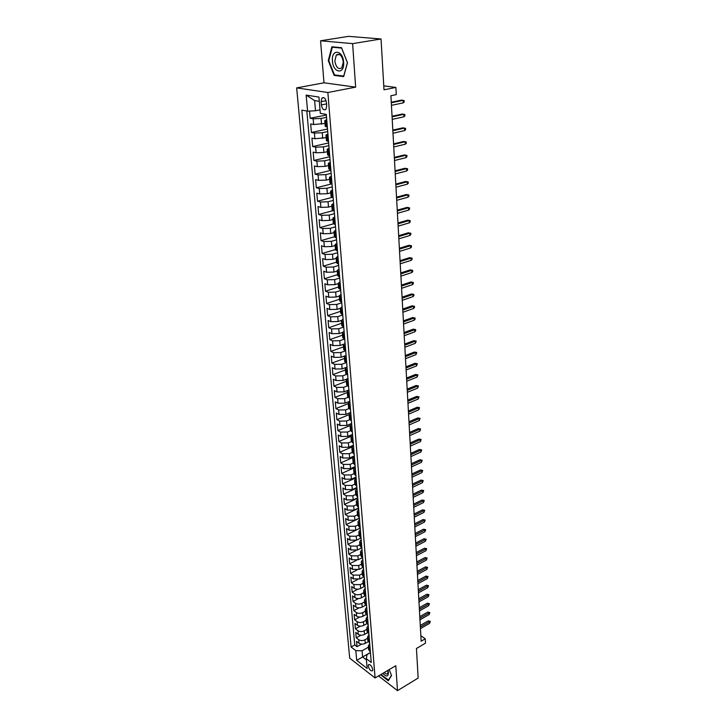 <?xml version="1.0" encoding="UTF-8"?>
<svg xmlns="http://www.w3.org/2000/svg" width="727" height="727" viewBox="0 0 727 727"><rect width="100%" height="100%" fill="white"/><g stroke="black" fill="none" stroke-linecap="round" stroke-linejoin="round"><path stroke-width="1.09" d="M372.742 669.485C371.706 665.823 370.288 664.242 368.489 664.742L368.253 666.014C369.289 669.667 370.706 671.248 372.506 670.757L372.742 669.485M296.661 87.894L349.687 658.144L375.087 677.964L327.868 92.502L296.661 87.894L323.997 82.805L355.639 87.149L352.622 43.629L320.562 40.785L323.997 82.805M320.562 40.785L348.551 36.35L381.039 38.985L383.992 89.794L395.897 87.431L383.765 85.841M378.522 675.928L397.505 690.65L418.161 678.055L416.444 648.502L425.495 643.168L425.268 638.797L420.851 635.707M352.622 43.629L381.039 38.985M309.529 111.058L310.165 118.265L326.359 115.02M325.014 123.454L313.664 124.535L310.674 123.972L311.429 132.487L327.459 129.015M326.196 137.639L314.909 138.739L311.928 138.13L312.674 146.545L328.595 142.955M327.359 151.67L323.906 152.47L316.136 152.779L313.164 152.125L313.91 160.449L329.731 156.732M328.504 165.538L325.078 166.365L317.354 166.665L314.391 165.965L315.127 174.189L330.849 170.354M329.64 179.251L326.232 180.096L318.553 180.387L315.609 179.642L316.327 187.775L331.948 183.822M330.758 192.809L327.377 193.682L319.744 193.955L316.808 193.173L317.517 201.215L332.357 197.326M331.875 206.214L328.513 207.113L320.916 207.368L317.99 206.541L318.699 214.501L332.784 210.685M332.966 219.463L329.631 220.39L322.07 220.635L319.162 219.772L319.862 227.633L333.475 223.834M334.057 232.576L330.74 233.521L323.224 233.758L320.325 232.849L321.016 240.628L334.402 236.775L336.428 237.883M335.129 245.535L331.83 246.508L324.351 246.726L321.47 245.79L322.152 253.478L335.456 249.534M336.192 258.358L332.911 259.357L325.478 259.566L322.606 258.585L323.279 266.191L336.501 262.156M337.237 271.044L333.984 272.062L326.587 272.252L323.724 271.235L324.396 278.768L337.537 274.642M338.282 283.594L335.047 284.62L327.686 284.811L324.842 283.757L325.496 291.2L338.564 287.001M339.309 295.998L336.092 297.052L328.777 297.225L325.932 296.143L326.587 303.504L339.573 299.224M340.327 308.275L337.128 309.357L329.849 309.511L327.023 308.393L327.668 315.682L340.572 311.32M341.372 320.416L338.155 321.516L330.912 321.67L328.095 320.516L328.74 327.723L341.572 323.288M342.453 332.403L339.164 333.557L331.957 333.693L329.158 332.512L329.794 339.645L342.544 335.129M343.58 344.234L340.172 345.461L333.002 345.598L330.212 344.371L330.84 351.432L343.517 346.843M344.771 355.921L341.163 357.248L334.029 357.366L331.258 356.121L331.875 363.1L344.48 358.438M346.07 367.435L342.144 368.907L335.047 369.016L332.284 367.735L332.893 374.65L345.434 369.916M347.679 378.703L343.117 380.448L336.056 380.548L333.302 379.24L333.911 386.082L346.37 381.275M348.86 389.999L344.08 391.871L337.055 391.962L334.311 390.617L334.911 397.396L347.306 392.525M349.787 401.277L345.034 403.176L338.046 403.249L335.311 401.886L335.901 408.592L348.224 403.649M350.696 412.436L345.97 414.363L339.018 414.426L336.301 413.036L336.892 419.67L349.133 414.672L350.732 412.809M351.604 423.487L346.906 425.431L339.991 425.495L337.283 424.068L337.864 430.638L350.069 425.568M352.504 434.419L347.833 436.391L340.945 436.445L338.246 435L338.827 441.498L351.096 436.309M353.386 445.251L348.742 447.241L341.899 447.287L339.209 445.815L339.773 452.249L352.268 446.878M354.267 455.965L349.651 457.983L342.835 458.019L340.154 456.52L340.718 462.89L353.74 457.192M355.139 466.58L350.55 468.624L343.762 468.642L341.099 467.116L341.654 473.431L355.203 467.397M356.003 477.085L351.432 479.148L344.689 479.166L342.026 477.612L342.581 483.864L356.057 477.775M356.857 487.49L352.313 489.571L345.598 489.58L342.944 488.008L343.498 494.196L356.902 488.044M357.702 497.786L353.186 499.894L346.497 499.894L343.862 498.295L344.398 504.42L357.729 498.213M358.556 507.982L354.04 510.118L347.388 510.109L344.762 508.491L345.298 514.552L358.556 508.282M359.402 518.069L354.894 520.232L348.278 520.223L345.661 518.578L346.188 524.585L359.392 518.251M360.228 528.075L355.739 530.256L349.151 530.237L346.543 528.574L347.07 534.527L360.228 528.12M361.037 537.98L356.575 540.188L350.023 540.152L347.424 538.471L347.942 544.359L355.685 540.543M361.828 547.804L357.402 550.012L350.877 549.976L348.288 548.276L348.806 554.11L355.948 550.539M362.464 557.6L358.229 559.754L351.732 559.708L349.151 557.982L349.66 563.761L356.366 560.363M363.109 567.305L359.038 569.395L352.568 569.341L350.005 567.596L350.514 573.33L356.857 570.068M363.745 576.92L359.847 578.946L353.404 578.892L350.85 577.129L351.35 582.8L357.384 579.664M364.381 586.444L360.637 588.416C358.293 589.443 356.157 589.415 354.231 588.343L351.686 586.562L352.186 592.187L357.938 589.152M365.517 592.641L363.7 590.578L364.018 594.377L365.009 595.867L361.428 597.785C359.093 598.821 356.966 598.794 355.049 597.712L352.513 595.913L353.004 601.483L358.511 598.548M365.654 605.209L362.21 607.072C359.883 608.117 357.766 608.09 355.866 606.99L353.331 605.173L353.822 610.689L359.102 607.845M366.299 614.46L362.991 616.269C360.674 617.323 358.565 617.287 356.666 616.187L354.149 614.351L354.631 619.813L359.711 617.05M366.953 623.621L363.754 625.384C361.455 626.438 359.356 626.41 357.466 625.293L354.958 623.439L355.43 628.855L360.319 626.165M367.608 632.69L364.518 634.417C362.228 635.48 360.138 635.443 358.257 634.317L355.757 632.454L356.23 637.815L360.937 635.189M395.897 87.431L396.279 94.628L390.908 95.719L421.151 641.205L425.268 638.797M321.098 101.68L321.37 104.942C322.243 109.159 323.751 110.64 325.887 109.404L326.714 105.815L326.441 102.534C325.578 98.299 324.069 96.809 321.934 98.054L321.098 101.68L326.087 100.689M370.397 652.637L367.044 654.564L366.326 658.707L371.243 662.47L326.305 114.393L320.316 113.348L318.944 97.082L306.149 95.101L307.585 111.149L301.85 110.15L351.096 647.021L355.839 650.665L362.073 650.774L362.6 656.963L366.435 659.898M366.326 658.707L367.153 668.476L356.712 660.361L355.839 650.665M367.653 638.288L364.972 639.796C362.682 640.86 360.601 640.823 358.729 639.696L356.23 637.815M368.271 641.668L365.272 643.368L364.972 639.796M366.908 629.309L364.209 630.818C361.919 631.872 359.829 631.845 357.938 630.718L355.43 628.855M366.163 620.258L363.445 621.749C361.137 622.803 359.038 622.775 357.148 621.658L354.631 619.813M365.408 611.116L362.682 612.607C360.356 613.652 358.247 613.615 356.348 612.516L353.822 610.689M364.645 601.892L361.901 603.365C359.565 604.41 357.448 604.382 355.539 603.292L353.004 601.483M363.873 592.587L361.119 594.05C358.774 595.077 356.639 595.059 354.731 593.977L352.186 592.187M363.091 583.181L360.319 584.635L353.904 584.572L351.35 582.8M362.31 573.694L359.52 575.139L353.077 575.084L350.514 573.33M361.51 564.116L358.711 565.551L352.231 565.497L349.66 563.761M360.71 554.447L357.902 555.864L351.386 555.828L348.806 554.11M359.901 544.687L357.075 546.095L350.532 546.059L347.942 544.359M359.083 534.827L356.239 536.226L349.669 536.199L347.07 534.527M358.266 524.876L355.403 526.257L348.806 526.239L346.188 524.585M357.43 514.825L354.558 516.197L347.924 516.188L345.298 514.552M356.593 504.683L353.695 506.037L347.033 506.028L344.398 504.42M355.739 494.433L352.831 495.778L346.134 495.778L343.498 494.196M354.885 484.082L351.959 485.418L345.234 485.427L342.581 483.864M354.022 473.631L351.077 474.949L344.316 474.967L341.654 473.431M353.14 463.072L350.187 464.38L343.389 464.408L340.718 462.89M352.277 452.412L349.287 453.703L342.462 453.739L339.773 452.249M351.414 441.625L348.378 442.916L341.517 442.961L338.827 441.498M350.568 430.72L347.461 432.029L340.563 432.074L337.864 430.638M349.742 419.697L346.534 421.015L339.609 421.078L336.892 419.67M348.924 408.556L345.598 409.901L338.637 409.973L335.901 408.592M348.133 397.287L344.653 398.669L337.655 398.75L334.911 397.396M347.361 385.892L343.698 387.318L336.656 387.409L333.911 386.082M346.615 374.369L342.726 375.85L335.656 375.95L332.893 374.65M345.907 362.709L341.754 364.263L334.647 364.372L331.875 363.1M345.207 350.932L340.763 352.55L333.62 352.677L330.84 351.432M344.525 339.018L339.773 340.718L332.584 340.854L329.794 339.645M343.698 327.032L338.764 328.758L331.539 328.904L328.74 327.723M342.708 314.973L337.746 316.672L330.485 316.827L327.668 315.682M341.708 302.786L336.71 304.449L329.422 304.613L326.587 303.504M340.699 290.473L335.674 292.1L328.34 292.281L325.496 291.2M339.673 278.014L334.62 279.613L327.25 279.804L324.396 278.768M338.655 265.428L333.557 266.991L326.141 267.191L323.279 266.191M337.646 252.687L332.484 254.232L325.033 254.45L322.152 253.478M336.592 239.819L331.394 241.328L323.906 241.555L321.016 240.628M335.52 226.815L330.294 228.287L322.761 228.523L319.862 227.633M334.447 213.656L329.186 215.092L321.607 215.346L318.699 214.501M333.357 200.361L328.059 201.752L320.443 202.024L317.517 201.215M332.248 186.903L326.923 188.266L319.262 188.547L316.327 187.775M331.139 173.299L325.778 174.625L318.072 174.916L315.127 174.189M329.958 159.558L324.615 160.821L316.872 161.13L313.91 160.449M328.822 145.636L323.433 146.863L315.645 147.181L312.674 146.545M327.659 131.56L322.243 132.741L314.418 133.077L311.429 132.487M326.496 117.32L321.043 118.456L313.164 118.81L310.165 118.265M306.821 111.013L354.749 644.967L357.012 646.694L361.564 644.131M365.272 643.368C362.991 644.431 360.91 644.395 359.038 643.259L356.548 641.378L357.012 646.694M327.35 127.107L325.26 126.38L324.778 120.591L326.732 119.619M326.868 121.291L324.778 120.591M328.059 135.776L325.978 135.022L327.913 134.004M325.978 135.022L326.45 140.747L328.531 141.52M329.231 150.089L327.159 149.28L329.077 148.217L328.858 145.527M327.159 149.28L327.623 154.942L329.695 155.769M330.394 164.238L328.322 163.384L330.203 162.275M328.322 163.384L328.786 168.973L330.858 169.854M331.539 178.224L329.476 177.315L331.33 176.17M329.476 177.315L329.94 182.85L331.994 183.767M332.675 192.046L330.621 191.092L332.512 190.02M330.621 191.092L331.076 196.563L333.12 197.526M333.793 205.714L331.748 204.714L333.557 203.478M331.748 204.714L332.194 210.121L334.238 211.13M334.902 219.218L332.866 218.182L334.665 216.9M332.866 218.182L333.302 223.525L335.338 224.579M335.992 232.576L333.966 231.495L335.747 230.168M337.083 245.79L335.056 244.663L336.828 243.3M335.056 244.663L335.492 249.888L337.51 251.033M338.155 258.848L336.138 257.676L337.891 256.277M336.138 257.676L336.565 262.847L338.573 264.037M339.209 271.762L337.201 270.553L338.946 269.117M337.201 270.553L337.628 275.66L339.627 276.896M340.254 284.539L338.255 283.285L339.982 281.812M338.255 283.285L338.673 288.346L340.672 289.61M341.29 297.17L339.3 295.88L341.018 294.371M339.3 295.88L339.709 300.878L341.708 302.187M342.317 309.666L340.327 308.339L342.035 306.794M340.327 308.339L340.736 313.282L342.726 314.627M343.335 322.025L341.354 320.662L343.044 319.08M341.354 320.662L341.754 325.551L343.735 326.932M344.334 334.256L342.362 332.857L344.035 331.23M342.362 332.857L342.762 337.692L344.734 339.109M345.325 346.352L343.362 344.916L345.025 343.262M343.362 344.916L343.753 349.705L345.716 351.15M346.306 358.32L344.344 356.848L345.997 355.158M344.344 356.848L344.743 361.583L346.697 363.064M347.279 370.152L345.325 368.653L346.97 366.935M345.325 368.653L345.716 373.342L347.66 374.859M348.233 381.866L346.288 380.33L347.924 378.585M346.288 380.33L346.679 384.965L348.615 386.519M349.187 393.461L347.252 391.889L348.869 390.108M347.252 391.889L347.633 396.479L349.569 398.06M350.132 404.93L348.197 403.331L349.805 401.522M348.197 403.331L348.569 407.865L350.505 409.483M351.059 416.28L349.133 414.644L349.505 419.143L351.432 420.788M351.977 427.512L350.06 425.849L351.65 423.986M350.06 425.849L350.432 430.302L352.35 431.974M352.895 438.626L350.977 436.936L352.55 435.046M350.977 436.936L351.341 441.344L353.249 443.043M353.795 449.631L351.886 447.914L353.449 445.996M351.886 447.914L352.25 452.267L354.149 454.002M354.685 460.527L352.786 458.773L354.34 456.829M352.786 458.773L353.149 463.09L355.04 464.853M355.567 471.305L353.676 469.533L355.221 467.561M353.676 469.533L354.031 473.804L355.921 475.585M356.448 481.974L354.558 480.174L356.094 478.184M354.558 480.174L354.912 484.4L356.793 486.218M357.311 492.542L355.43 490.716L356.957 488.698M355.43 490.716L355.776 494.896L357.666 496.832M358.166 503.002L356.294 501.148L357.802 499.104M356.294 501.148L356.639 505.292L358.511 507.155M359.02 513.353L357.157 511.481L358.656 509.409M357.157 511.481L357.493 515.579L359.356 517.47M359.856 523.613L358.002 521.704L359.492 519.614M358.002 521.704L358.338 525.766L360.192 527.684M360.692 533.763L358.838 531.837L360.319 529.729M358.838 531.837L359.174 535.863L361.019 537.798M361.519 543.814L359.674 541.869L361.137 539.734M359.674 541.869L360.001 545.85L361.846 547.813M362.328 553.774L360.492 551.793L361.955 549.648M360.492 551.793L360.819 555.746L362.655 557.727M363.137 563.625L361.31 561.635L362.755 559.463M361.31 561.635L361.628 565.542L363.464 567.542M363.936 573.394L362.11 571.377L363.555 569.177M362.11 571.377L362.437 575.248L364.254 577.274M364.736 583.063L362.909 581.027L364.345 578.81M362.909 581.027L363.227 584.853L365.045 586.898M364.69 592.069L365.009 595.867L365.826 596.44M366.299 602.12L364.491 600.048L365.899 597.794M364.491 600.048L364.8 603.81L366.608 605.891M367.071 611.516L365.263 609.426L366.672 607.154M365.263 609.426L365.572 613.152L367.426 615.869M367.826 620.831L366.035 618.713L367.426 616.423M366.035 618.713L366.335 622.403L368.18 625.084M368.589 630.045L366.799 627.91L368.18 625.611M366.799 627.91L367.099 631.572L368.889 633.708M369.334 639.178L367.553 637.025L368.925 634.707M367.553 637.025L367.853 640.651L369.634 642.813M370.079 648.23L368.298 646.058L369.67 643.722M368.298 646.058L368.598 649.647L370.37 651.828M319.298 101.335L314.627 100.59L315.5 110.786L307.585 111.149M320.016 109.868L315.5 110.786M355.639 87.149L327.868 92.502M397.505 690.65L395.779 665.714L375.087 677.964M370.388 652.501L356.712 660.361M368.389 647.175L362.073 650.774M363.7 590.578L365.127 588.352M354.749 644.967L351.096 647.021M314.627 100.59L306.149 95.101M328.286 60.641L334.111 75.381L343.662 76.599L347.479 62.767L341.526 47.7L331.894 46.782L328.286 60.641L328.831 60.55M380.566 674.72L388.282 680.808L391.553 675.501L389.209 669.603M335.747 75.081L334.111 75.381M326.732 119.528L326.505 116.774M403.221 102.87L404.194 101.971L404.13 100.571L403.094 100.344L403.221 102.87L391.444 105.342M391.299 102.798L403.094 100.344L401.504 100.117L391.271 102.243M343.635 62.277C342.953 49.736 331.158 48.627 332.439 61.041C333.102 73.3 344.78 74.799 343.635 62.277M343.308 61.949C342.026 55.416 339.7 53.107 336.31 55.034L334.82 61.004C336.101 67.511 338.428 69.801 341.817 67.875L343.308 61.949M334.447 74.917L328.804 60.632L332.303 47.21L341.635 48.1L347.406 62.695L343.707 76.09L334.447 74.917M333.802 46.964L332.303 47.21M388.7 680.118L380.866 674.538M391.453 675.256L388.309 680.354M382.756 673.42C386.737 677.273 388.591 676.746 388.327 671.848L387.927 670.358M384.265 672.53C385.81 674.047 386.982 674.374 387.782 673.502L387.945 670.412M327.913 133.959L327.686 131.233M327.541 129.506L327.295 127.098M403.93 116.802L404.894 115.893L404.83 114.512L403.803 114.303L403.93 116.802L392.216 119.373M392.08 116.856L403.803 114.303L402.222 114.048L392.044 116.265M328.722 143.819L328.477 141.511M404.63 130.578L405.593 129.66L405.521 128.288L404.503 128.106L404.63 130.578L392.989 133.241M392.853 130.751L404.503 128.106L402.931 127.834L392.816 130.124M330.24 162.312L330.013 159.649M329.876 157.968L329.649 155.76M393.616 144.5L405.193 141.756L403.63 141.465L406.202 141.919L405.193 141.756L405.321 144.2L393.752 146.954M403.63 141.465L393.58 143.837M406.202 141.919L406.275 143.274L405.321 144.2M331.376 176.252L331.158 173.617M331.021 171.945L330.803 169.836M394.37 158.086L405.875 155.26L404.321 154.942L406.884 155.396L405.875 155.26L406.002 157.668L394.497 160.522M404.321 154.942L394.325 157.395M406.884 155.396L406.947 156.732L406.002 157.668M332.157 185.767L331.948 183.758M395.115 171.527L406.557 168.609L405.003 168.273L407.556 168.728L406.557 168.609L406.675 170.99L395.243 173.935M405.003 168.273L395.07 170.8M407.556 168.728L407.62 170.054L406.675 170.99M333.62 203.642L333.411 201.07M333.275 199.434L333.075 197.517M395.851 184.822L407.22 181.814L405.675 181.459L408.21 181.914L407.22 181.814L407.347 184.176L395.979 187.202M405.675 181.459L395.806 184.067M408.21 181.914L408.283 183.222L407.347 184.176M334.729 217.109L334.52 214.556M334.384 212.947L334.184 211.121M396.578 197.971L407.883 194.872L406.348 194.5L408.874 194.954L407.883 194.872L408.001 197.208L396.706 200.316M406.348 194.5L396.533 197.181M408.874 194.954L408.938 196.254L408.001 197.208M335.819 230.423L335.61 227.896M335.483 226.306L335.292 224.57M397.296 210.975L408.538 207.795L407.011 207.404L409.519 207.858L408.538 207.795L408.656 210.103L397.433 213.302M407.011 207.404L397.251 210.158M409.519 207.858L409.583 209.14L408.656 210.103M336.901 243.581L336.692 241.091M336.565 239.519L336.383 237.865M398.014 223.834L409.192 220.581L407.665 220.163L410.155 220.617L409.192 220.581L409.301 222.862L398.142 226.133M407.665 220.163L397.969 222.989M410.155 220.617L410.219 221.889L409.301 222.862M337.964 256.604L337.764 254.141M337.637 252.578L337.464 251.015M398.714 236.557L409.828 233.222L408.31 232.794L410.791 233.249L409.828 233.222L409.946 235.484L398.841 238.838M408.31 232.794L398.669 235.684M410.791 233.249L410.855 234.503L409.946 235.484M339.018 269.472L338.818 267.036M338.7 265.5L338.528 264.019M399.414 249.152L410.464 245.735L408.956 245.29L411.418 245.735L410.464 245.735L410.573 247.971L399.541 251.397M408.956 245.29L399.368 248.243M411.418 245.735L411.482 246.98L410.573 247.971M340.063 282.203L339.873 279.795M339.745 278.277L339.582 276.878M400.104 261.602L411.091 258.112L409.583 257.649L412.045 258.103L411.091 258.112L411.2 260.33L400.232 263.828M409.583 257.649L400.059 260.666M412.045 258.103L412.1 259.33L411.2 260.33M341.099 294.798L340.899 292.418M340.781 290.909L340.627 289.591M400.786 273.925L411.709 270.362L410.21 269.881L412.654 270.326L411.709 270.362L411.818 272.552L400.913 276.133M410.21 269.881L400.741 272.961M412.654 270.326L412.718 271.544L411.818 272.552M342.117 307.257L341.926 304.904M341.808 303.413L341.654 302.168M401.468 286.12L412.327 282.485L410.837 281.985L413.263 282.43L412.327 282.485L412.436 284.648L401.586 288.301M410.837 281.985L401.413 285.129M413.263 282.43L413.327 283.639L412.436 284.648M343.126 319.58L342.935 317.245M342.817 315.772L342.671 314.609M402.131 298.179L412.927 294.471L411.446 293.962L413.863 294.408L412.927 294.471L413.036 296.616L402.258 300.342M411.446 293.962L402.076 297.17M413.863 294.408L413.927 295.598L413.036 296.616M344.125 331.766L343.944 329.458M343.816 328.004L343.68 326.914M402.794 310.12L413.536 306.349L412.055 305.813L414.463 306.267L413.536 306.349L413.636 308.466L402.912 312.256M412.055 305.813L402.74 309.084M414.463 306.267L414.517 307.439L413.636 308.466M345.116 343.826L344.934 341.545M344.816 340.1L344.68 339.091M403.449 321.934L414.126 318.09L412.654 317.545L415.053 317.999L414.126 318.09L414.236 320.198L403.567 324.051M412.654 317.545L403.394 320.871M415.053 317.999L415.108 319.162L414.236 320.198M346.097 355.757L345.916 353.504M345.798 352.077L345.67 351.132M404.103 333.629L414.717 329.722L413.254 329.158L415.635 329.604L414.717 329.722L414.817 331.803L404.221 335.72M413.254 329.158L404.039 332.548M415.635 329.604L415.69 330.767L414.817 331.803M347.061 367.562L346.879 365.327M346.761 363.918L346.652 363.046M404.739 345.198L415.299 341.227L413.845 340.654L416.217 341.099L415.299 341.227L415.399 343.289L404.857 347.27M413.845 340.654L404.685 344.089M416.217 341.099L415.399 343.289M348.024 379.24L347.842 377.031M347.724 375.632L347.615 374.832M405.375 356.657L415.88 352.622L414.426 352.032L416.78 352.477L415.88 352.622L415.98 354.658L405.493 358.702M414.426 352.032L405.312 355.521M416.78 352.477L415.98 354.658M348.969 390.799L348.787 388.618M348.678 387.227L348.569 386.5M406.002 367.989L416.444 363.9L415.008 363.291L417.353 363.745L416.444 363.9L416.553 365.917L406.12 370.016M415.008 363.291L405.939 366.844M417.353 363.745L416.553 365.917M349.905 402.24L349.732 400.077M349.614 398.705L349.514 398.042M406.629 379.212L417.016 375.059L415.571 374.441L417.907 374.887L417.016 375.059L417.116 377.059L406.738 381.221M415.571 374.441L406.566 378.04M417.907 374.887L417.116 377.059M350.832 413.554L350.659 411.418M350.55 410.064L350.45 409.465M407.247 390.326L417.571 386.11L416.144 385.483L418.461 385.928L417.571 386.11L417.671 388.091L407.356 392.316M416.144 385.483L407.175 389.127M418.461 385.928L417.671 388.091M351.75 424.759L351.577 422.641M351.468 421.296L351.377 420.76M407.856 401.322L418.125 397.06L416.698 396.415L419.016 396.86L418.125 397.06L418.225 399.014L407.965 403.294M416.698 396.415L407.783 400.114M419.016 396.86L418.225 399.014M352.659 435.846L352.495 433.746M352.386 432.42L352.295 431.947M408.456 412.218L418.679 407.892L417.262 407.229L419.561 407.674L418.679 407.892L418.77 409.828L408.565 414.163M417.262 407.229L408.392 410.982M419.561 407.674L418.77 409.828M353.567 446.823L353.395 444.742M409.056 422.996L419.215 418.616L417.807 417.952L420.097 418.388L419.215 418.616L419.315 420.533L409.165 424.922M417.807 417.952L408.983 421.742M420.097 418.388L419.315 420.533M354.458 457.683L354.285 455.629M409.646 433.674L419.761 429.239L418.352 428.557L420.624 429.003L419.761 429.239L419.852 431.138L409.755 435.582M418.352 428.557L409.574 432.392M420.624 429.003L419.852 431.138M355.339 468.442L355.167 466.407M410.237 444.242L420.288 439.762L418.888 439.063L421.16 439.508L420.288 439.762L420.388 441.643L410.337 446.133M418.888 439.063L410.164 442.943M421.16 439.508L420.388 441.643M356.212 479.084L356.039 477.066M410.819 454.711L420.815 450.177L419.424 449.468L421.678 449.913L420.815 450.177L420.915 452.04L410.919 456.583M419.424 449.468L410.746 453.394M421.678 449.913L420.915 452.04M357.075 489.625L356.912 487.626M411.391 465.071L421.342 460.491L419.952 459.773L422.196 460.218L421.342 460.491L421.433 462.336L411.491 466.925M419.952 459.773L411.318 463.744M422.196 460.218L421.433 462.336M357.929 500.058L357.766 498.086M411.955 475.34L421.86 470.705L420.479 469.978L422.705 470.424L421.86 470.705L421.951 472.541L412.064 477.176M420.479 469.978L411.882 473.995M422.705 470.424L421.951 472.541M358.774 510.39L358.611 508.437M412.518 485.5L422.369 480.829L420.997 480.093L423.214 480.529L422.369 480.829L422.46 482.637L412.627 487.326M420.997 480.093L412.445 484.137M423.214 480.529L422.46 482.637M359.611 520.614L359.456 518.678M413.081 495.569L422.878 490.852L421.506 490.098L423.723 490.543L422.878 490.852L422.969 492.642L413.181 497.377M421.506 490.098L413 494.187M423.723 490.543L422.969 492.642M360.447 530.746L360.283 528.829M413.636 505.547L423.378 500.776L422.014 500.022L424.223 500.458L423.378 500.776L423.468 502.557L413.736 507.328M422.014 500.022L413.554 504.147M424.223 500.458L423.468 502.557M361.264 540.779L361.11 538.88M414.181 515.425L423.877 510.618L422.523 509.845L424.713 510.281L423.877 510.618L423.968 512.371L414.281 517.188M422.523 509.845L414.099 514.007M424.713 510.281L423.968 512.371M362.082 550.712L361.928 548.83M414.726 525.212L424.368 520.359L423.023 519.578L425.204 520.014L424.368 520.359L424.459 522.104L414.817 526.957M423.023 519.578L414.644 523.776M425.204 520.014L424.459 522.104M362.891 560.544L362.737 558.681M415.262 534.899L424.859 530.01L423.514 529.22L425.686 529.656L424.859 530.01L424.95 531.737L415.353 536.635M423.514 529.22L415.181 533.454M425.686 529.656L424.95 531.737M363.682 570.286L363.536 568.441M415.789 544.505L425.35 539.57L424.005 538.771L426.167 539.207L425.35 539.57L425.431 541.279L415.889 546.222M424.005 538.771L415.717 543.042M426.167 539.207L425.431 541.279M364.481 579.937L364.327 578.11M416.317 554.019L425.822 549.039L424.486 548.231L426.64 548.667L425.822 549.039L425.913 550.739L416.417 555.719M424.486 548.231L416.235 552.538M426.64 548.667L425.913 550.739M365.263 589.497L365.108 587.689M416.844 563.443L426.304 558.427L424.968 557.609L427.112 558.045L426.304 558.427L426.385 560.108L416.935 565.124M424.968 557.609L416.762 561.953M427.112 558.045L426.385 560.108M366.035 598.957L365.89 597.167M417.362 572.776L426.767 567.723L425.449 566.896L427.576 567.333L426.767 567.723L426.858 569.395L417.452 574.448M425.449 566.896L417.28 571.277M427.576 567.333L426.858 569.395M366.808 608.335L366.662 606.563M417.871 582.027L427.24 576.938L425.922 576.102L428.039 576.538L427.24 576.938L427.322 578.592L417.97 583.69M425.922 576.102L417.789 580.509M428.039 576.538L427.322 578.592M367.571 617.623L367.362 615.587M418.379 591.196L427.703 586.071L426.385 585.226L428.503 585.662L427.703 586.071L427.785 587.707L418.47 592.841M426.385 585.226L418.298 589.67M428.503 585.662L427.785 587.707M368.325 626.828L368.116 624.802M418.888 600.284L428.158 595.122L426.849 594.268L428.957 594.695L428.158 595.122L428.239 596.74L418.979 601.911M426.849 594.268L418.797 598.739M428.957 594.695L428.239 596.74M369.071 635.943L368.925 634.217M419.388 609.281L428.612 604.092L427.312 603.228L429.403 603.655L428.612 604.092L428.694 605.691L419.479 610.898M427.312 603.228L419.297 607.727M429.403 603.655L428.694 605.691M369.807 644.976L369.67 643.268M419.879 618.204L429.066 612.979L427.767 612.107L429.848 612.534L429.066 612.979L429.148 614.569L419.97 619.804M427.767 612.107L419.797 616.632M429.848 612.534L429.148 614.569M370.543 653.927L370.406 652.237M420.37 627.047L429.512 621.785L428.212 620.903L430.293 621.331L429.512 621.785L429.593 623.357L420.46 628.628M428.212 620.903L420.279 625.465M430.293 621.331L429.593 623.357M364.518 634.417L364.209 630.818M363.754 625.384L363.445 621.749M362.991 616.269L362.682 612.607M362.21 607.072L361.901 603.365M361.428 597.785L361.119 594.05M360.637 588.416L360.319 584.635M359.847 578.946L359.52 575.139M359.038 569.395L358.711 565.551M358.229 559.754L357.902 555.864M357.402 550.012L357.075 546.095M356.575 540.188L356.239 536.226M355.739 530.256L355.403 526.257M354.894 520.232L354.558 516.197M354.04 510.118L353.695 506.037M353.186 499.894L352.831 495.778M352.313 489.571L351.959 485.418M351.432 479.148L351.077 474.949M350.55 468.624L350.187 464.38M349.651 457.983L349.287 453.703M348.742 447.241L348.378 442.916M347.833 436.391L347.461 432.029M346.906 425.431L346.534 421.015M345.97 414.363L345.598 409.901M345.034 403.176L344.653 398.669M344.08 391.871L343.698 387.318M343.117 380.448L342.726 375.85M342.144 368.907L341.754 364.263M341.163 357.248L340.763 352.55M340.172 345.461L339.773 340.718M339.164 333.557L338.764 328.758M338.155 321.516L337.746 316.672M337.128 309.357L336.71 304.449M336.092 297.052L335.674 292.1M335.047 284.62L334.62 279.613M333.984 272.062L333.557 266.991M332.911 259.357L332.484 254.232M331.83 246.508L331.394 241.328M330.74 233.521L330.294 228.287M329.631 220.39L329.186 215.092M328.513 207.113L328.059 201.752M327.377 193.682L326.923 188.266M326.232 180.096L325.778 174.625M325.078 166.365L324.615 160.821M323.906 152.47L323.433 146.863M322.724 138.412L322.243 132.741M321.525 124.19L321.043 118.456M313.664 124.535L313.164 118.81M359.038 643.259L358.729 639.696M358.257 634.317L357.938 630.718M357.466 625.293L357.148 621.658M356.666 616.187L356.348 612.516M355.866 606.99L355.539 603.292M355.049 597.712L354.731 593.977M354.231 588.343L353.904 584.572M353.404 578.892L353.077 575.084M352.568 569.341L352.231 565.497M351.732 559.708L351.386 555.828M350.877 549.976L350.532 546.059M350.023 540.152L349.669 536.199M349.151 530.237L348.806 526.239M348.278 520.223L347.924 516.188M347.388 510.109L347.033 506.028M346.497 499.894L346.134 495.778M345.598 489.58L345.234 485.427M344.689 479.166L344.316 474.967M343.762 468.642L343.389 464.408M342.835 458.019L342.462 453.739M341.899 447.287L341.517 442.961M340.945 436.445L340.563 432.074M339.991 425.495L339.609 421.078M339.018 414.426L338.637 409.973M338.046 403.249L337.655 398.75M337.055 391.962L336.656 387.409M336.056 380.548L335.656 375.95M335.047 369.016L334.647 364.372M334.029 357.366L333.62 352.677M333.002 345.598L332.584 340.854M331.957 333.693L331.539 328.904M330.912 321.67L330.485 316.827M329.849 309.511L329.422 304.613M328.777 297.225L328.34 292.281M327.686 284.811L327.25 279.804M326.587 272.252L326.141 267.191M325.478 259.566L325.033 254.45M324.351 246.726L323.906 241.555M323.224 233.758L322.761 228.523M322.07 220.635L321.607 215.346M320.916 207.368L320.443 202.024M319.744 193.955L319.262 188.547M318.553 180.387L318.072 174.916M317.354 166.665L316.872 161.13M316.136 152.779L315.645 147.181M314.909 138.739L314.418 133.077M326.378 126.925L325.896 121.118M327.559 141.32L327.086 135.585M328.731 155.56L328.268 149.88M329.894 169.627L329.431 164.02M331.039 183.531L330.585 177.988M332.166 197.271L331.721 191.792M333.293 210.866L332.848 205.45M334.393 224.298L333.957 218.945M335.492 237.584L335.056 232.295M336.574 250.724L336.147 245.49M337.646 263.719L337.219 258.539M338.7 276.56L338.282 271.444M339.745 289.264L339.336 284.202M340.781 301.832L340.372 296.825M341.808 314.264L341.399 309.311M342.817 326.559L342.417 321.661M343.826 338.727L343.426 333.875M344.816 350.759L344.416 345.961M345.798 362.664L345.407 357.911M346.77 374.441L346.379 369.743M347.724 386.092L347.342 381.448M348.678 397.633L348.297 393.034M349.614 409.037L349.242 404.494M350.55 420.333L350.178 415.835M351.468 431.511L351.105 427.058M352.377 442.579L352.013 438.163M353.277 453.53L352.922 449.159M354.176 464.362L353.822 460.046M355.058 475.094L354.703 470.814M355.93 485.718L355.585 481.483M356.803 496.232L356.457 492.034M357.657 506.637L357.311 502.484M358.502 516.952L358.166 512.835M359.347 527.157L359.011 523.086M360.183 537.262L359.847 533.227M361.001 547.267L360.674 543.278M361.819 557.173L361.492 553.22M362.628 566.987L362.31 563.071M363.427 576.711L363.109 572.831M364.218 586.335L363.909 582.491M365.79 605.309L365.472 601.547M366.553 614.669L366.244 610.934M367.317 623.93L367.017 620.24M368.08 633.117L367.771 629.455M368.825 642.205L368.525 638.579M369.57 651.219L369.271 647.63M326.559 103.906L321.37 104.942M369.043 664.414L368.489 664.742M334.402 236.775L333.966 231.495M323.951 97.663L321.934 98.054M326.25 114.384L326.296 114.921M339.582 54.48L336.31 55.034M388.036 670.821L388.327 671.848M332.23 187.284L332.448 189.892"/></g></svg>
